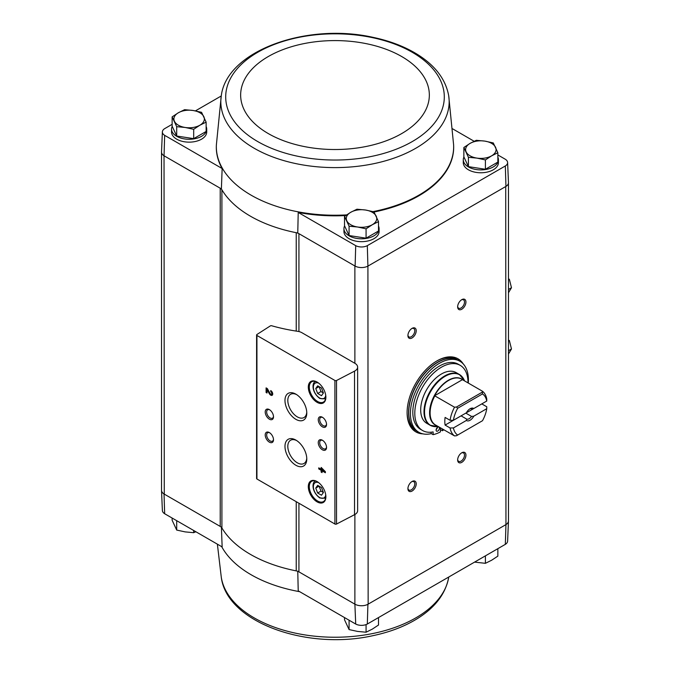 <?xml version="1.0" encoding="UTF-8"?>
<svg xmlns="http://www.w3.org/2000/svg" width="673" height="673" viewBox="0 0 673 673"><rect width="100%" height="100%" fill="white"/><g stroke="black" fill="none" stroke-linecap="round" stroke-linejoin="round"><path stroke-width="1.01" d="M505.33 544.356A8.522 4.921 0 0 0 507.61 541.126L508.468 521.045A9.38 5.418 180 0 1 505.953 524.604L505.33 544.356L367.315 624.039L367.912 604.295L505.717 524.738A9.38 5.409 0 0 0 508.468 520.91L508.468 182.905M354.881 514.492L354.881 604.161L355.714 624.039A8.522 4.921 0 0 0 367.315 624.039M355.714 624.039L298.223 590.844L297.76 571.184M296.238 331.099L296.238 232.698A119.55 69.016 0 0 0 297.76 232.993L298.93 233.666A7.033 4.063 0 0 0 296.238 232.698A119.55 69.016 0 0 1 221.905 189.778A7.033 4.063 0 0 0 220.222 188.221L221.392 188.903A119.55 69.016 0 0 0 221.905 189.778L221.905 527.969A7.033 4.063 0 0 0 220.222 526.421L164.035 493.982L164.658 513.735L222.149 546.922L221.392 527.094M298.93 331.562L298.93 233.666L355.117 266.104A9.38 5.418 0 0 0 367.912 266.104L368.148 604.161A9.38 5.409 0 0 1 354.881 604.161L298.93 571.857A7.033 4.063 0 0 0 296.238 570.889A119.55 69.016 0 0 1 221.905 527.969M206.131 126.524A17.582 10.154 180 0 1 206.712 129.123L206.712 131.992A17.582 10.154 180 0 1 189.13 142.146A17.582 10.154 180 0 1 171.556 131.992L171.556 129.123A17.582 10.154 180 0 1 172.212 126.373M216.353 145.318A118.692 68.528 0 0 0 216.344 145.612A118.692 68.528 0 0 0 222.149 168.536L164.658 135.349A8.522 4.921 0 0 1 162.378 131.874L161.52 151.955A9.38 5.418 0 0 0 164.035 155.783L164.658 135.349M162.378 131.874A8.522 4.921 0 0 1 164.658 128.644L172.137 124.328M195.414 110.885L221.249 95.978M297.76 232.993L298.223 212.458L355.714 245.653A8.522 4.921 0 0 0 367.315 245.653L505.33 165.97A8.522 4.921 0 0 0 507.61 162.496A8.522 4.921 0 0 0 505.33 159.265L497.852 154.95M474.145 141.263L452.618 128.829M355.714 245.653L355.117 266.104M221.392 188.903L222.149 168.536M164.035 155.783L164.271 494.117A9.38 5.409 0 0 1 161.528 490.289L161.528 152.283M220.222 526.421L220.222 188.221L164.271 155.917M463.865 147.488L463.865 156.834L468.416 166.643L485.41 169.268L497.852 162.092L497.852 152.746L491.627 155.825L485.41 159.93L476.913 158.105L468.416 157.305L463.865 147.488L470.082 143.383L476.299 140.312L484.796 141.103L493.292 142.937L497.852 152.746M344.517 216.395L344.517 225.733L349.077 235.542L366.07 238.175L378.512 230.99L378.512 221.653L372.287 224.723L366.07 228.828L357.573 227.003L349.077 226.204L344.517 216.395L350.742 212.281L356.959 209.21L365.456 210.01L373.952 211.835L378.512 221.653M172.137 116.866L172.137 126.213L176.696 136.022L193.689 138.646L206.131 131.471L206.131 122.124L199.906 125.203L193.689 129.309L185.193 127.475L176.696 126.675L172.137 116.866L178.362 112.761L184.579 109.682L193.075 110.481L201.572 112.315L206.131 122.124M161.528 490.095A9.38 5.418 0 0 0 161.52 490.415L162.378 510.504A8.522 4.921 0 0 0 164.658 513.735M355.117 604.295A9.38 5.418 0 0 0 367.912 604.295M161.52 490.415A9.38 5.418 0 0 0 164.035 493.982M368.148 265.97L505.717 186.539L505.953 524.604M354.881 363.294L301.941 332.731A9.38 5.409 0 0 0 297.643 331.309A133.616 77.143 0 0 1 271.707 325.766A1.169 0.673 0 0 0 270.319 325.917L256.893 334.523A1.169 0.673 0 0 0 256.598 334.977A1.169 0.673 0 0 0 256.935 335.457L334.918 380.472A1.169 0.673 0 0 0 336.534 380.497L354.528 371.143A9.38 5.409 0 0 0 357.632 367.122A9.38 5.409 0 0 0 354.881 363.294L354.881 265.97M422.896 433.858A42.197 24.363 -60 0 1 415.838 431.889A42.197 24.363 -60 0 1 415.838 383.173A42.197 24.363 -60 0 1 458.027 358.81A42.197 24.363 -60 0 1 463.26 363.95M461.796 309.227A5.864 3.382 -60 0 1 457.648 306.829A5.864 3.382 -60 0 1 461.796 299.653A5.864 3.382 -60 0 1 465.935 302.051A5.864 3.382 -60 0 1 461.796 309.227M461.796 462.343A5.864 3.382 -60 0 1 457.648 459.945A5.864 3.382 -60 0 1 461.796 452.769A5.864 3.382 -60 0 1 465.935 455.167A5.864 3.382 -60 0 1 461.796 462.343M412.069 491.046A5.864 3.382 -60 0 1 407.922 488.657A5.864 3.382 -60 0 1 412.069 481.481A5.864 3.382 -60 0 1 416.217 483.87A5.864 3.382 -60 0 1 412.069 491.046M412.069 337.939A5.864 3.382 -60 0 1 407.922 335.541A5.864 3.382 -60 0 1 412.069 328.365A5.864 3.382 -60 0 1 416.217 330.754A5.864 3.382 -60 0 1 412.069 337.939M378.512 226.052A17.582 10.154 180 0 1 379.092 228.652L379.092 231.52A17.582 10.154 180 0 1 361.519 241.666A17.582 10.154 180 0 1 343.937 231.52L343.937 228.652A17.582 10.154 180 0 1 344.593 225.892M497.852 157.146A17.582 10.154 180 0 1 498.432 159.745L498.432 162.622A17.582 10.154 180 0 1 480.859 172.768A17.582 10.154 180 0 1 463.276 162.622L463.276 159.745A17.582 10.154 180 0 1 463.933 156.994M298.223 212.458A118.692 68.528 0 0 0 345.686 215.553M374.053 212.012A118.692 68.528 0 0 0 453.644 145.612A118.692 68.528 0 0 0 453.636 145.318M507.61 162.496L508.468 182.585A9.38 5.418 180 0 1 505.953 186.413L505.717 186.539M505.33 165.97L505.953 186.413M367.912 266.104L367.315 245.653M321.139 467.466L321.139 469.232L318.75 467.853L318.75 468.921L321.139 470.301L321.139 472.059L322.064 472.597L322.064 470.839L325.379 472.749L325.379 471.68L321.139 467.466M270.731 390.567L270.731 391.636A1.497 0.866 -120 0 1 271.715 392.956A1.497 0.866 -120 0 1 271.48 394.159A1.497 0.866 -120 0 1 269.966 393.268L267.374 388.624L266.096 387.884L266.096 392.477L267.021 393.015L267.021 389.549L269.293 393.612A2.81 1.624 -120 0 0 272.136 395.295A2.81 1.624 -120 0 0 272.573 393.04A2.81 1.624 -120 0 0 270.731 390.567M317.092 501.865A12.425 7.176 -120 0 0 325.875 496.792A12.425 7.176 -120 0 0 317.092 481.574A12.425 7.176 -120 0 0 308.31 486.646A12.425 7.176 -120 0 0 317.092 501.865M317.092 402.336A12.425 7.176 -120 0 0 325.875 397.263A12.425 7.176 -120 0 0 317.092 382.054A12.425 7.176 -120 0 0 308.31 387.118A12.425 7.176 -120 0 0 317.092 402.336M322.401 426.833A5.864 3.382 -120 0 0 326.54 424.444A5.864 3.382 -120 0 0 322.401 417.268A5.864 3.382 -120 0 0 318.253 419.658A5.864 3.382 -120 0 0 322.401 426.833M322.401 449.8A5.864 3.382 -120 0 0 326.54 447.41A5.864 3.382 -120 0 0 322.401 440.235A5.864 3.382 -120 0 0 318.253 442.624A5.864 3.382 -120 0 0 322.401 449.8M295.876 419.329A15.42 8.9 -120 0 0 306.779 413.037A15.42 8.9 -120 0 0 295.876 394.151A15.42 8.9 -120 0 0 284.973 400.443A15.42 8.9 -120 0 0 295.876 419.329M295.876 465.262A15.42 8.9 -120 0 0 306.779 458.969A15.42 8.9 -120 0 0 295.876 440.083A15.42 8.9 -120 0 0 284.973 446.376A15.42 8.9 -120 0 0 295.876 465.262M269.36 419.178A5.864 3.382 -120 0 0 273.499 416.789A5.864 3.382 -120 0 0 269.36 409.613A5.864 3.382 -120 0 0 265.212 412.002A5.864 3.382 -120 0 0 269.36 419.178M269.36 442.144A5.864 3.382 -120 0 0 273.499 439.755A5.864 3.382 -120 0 0 269.36 432.579A5.864 3.382 -120 0 0 265.212 434.968A5.864 3.382 -120 0 0 269.36 442.144M256.598 334.977L256.598 478.52A1.169 0.673 0 0 0 256.935 478.999L334.918 524.023A1.169 0.673 0 0 0 336.534 524.048L354.528 514.694A9.38 5.409 0 0 0 357.632 510.664L357.632 367.122M269.73 432.815A4.846 2.801 -120 0 0 267.652 432.756A4.846 2.801 -120 0 0 266.912 436.634A4.846 2.801 -120 0 0 270.075 440.908A4.846 2.801 -120 0 0 272.498 441.143A4.846 2.801 -120 0 0 273.482 439.309M269.73 409.849A4.846 2.801 -120 0 0 267.652 409.79A4.846 2.801 -120 0 0 266.912 413.668A4.846 2.801 -120 0 0 270.075 417.941A4.846 2.801 -120 0 0 272.498 418.177A4.846 2.801 -120 0 0 273.482 416.343M296.608 440.537A13.418 7.748 -120 0 0 290.593 440.235A13.418 7.748 -120 0 0 288.532 450.986A13.418 7.748 -120 0 0 297.298 462.805A13.418 7.748 -120 0 0 304.003 463.47A13.418 7.748 -120 0 0 306.753 458.111M296.608 394.605A13.418 7.748 -120 0 0 290.593 394.302A13.418 7.748 -120 0 0 288.532 405.053A13.418 7.748 -120 0 0 297.298 416.873A13.418 7.748 -120 0 0 304.003 417.538A13.418 7.748 -120 0 0 306.753 412.17M322.771 440.47A4.846 2.801 -120 0 0 320.693 440.411A4.846 2.801 -120 0 0 319.953 444.289A4.846 2.801 -120 0 0 323.116 448.563A4.846 2.801 -120 0 0 325.539 448.798A4.846 2.801 -120 0 0 326.523 446.965M322.771 417.504A4.846 2.801 -120 0 0 320.693 417.445A4.846 2.801 -120 0 0 319.953 421.323A4.846 2.801 -120 0 0 323.116 425.597A4.846 2.801 -120 0 0 325.539 425.832A4.846 2.801 -120 0 0 326.523 423.998M321.492 388.035L317.664 385.822L315.755 388.548L317.664 393.478L321.492 395.69L323.41 392.965L321.492 388.035M317.345 382.197A11.719 6.764 -120 0 0 311.734 381.759A11.719 6.764 -120 0 0 309.933 391.148A11.719 6.764 -120 0 0 317.589 401.478A11.719 6.764 -120 0 0 323.452 402.059A11.719 6.764 -120 0 0 325.875 396.969M321.492 487.563L317.664 485.351L315.755 488.076L317.664 493.006L321.492 495.219L323.41 492.493L321.492 487.563M317.345 481.725A11.719 6.764 -120 0 0 311.734 481.279A11.719 6.764 -120 0 0 309.933 490.676A11.719 6.764 -120 0 0 317.589 500.998A11.719 6.764 -120 0 0 323.452 501.578A11.719 6.764 -120 0 0 325.875 496.497M267.021 389.549L267.518 389.263L269.789 393.326A2.81 1.624 -120 0 0 272.363 395.118M271.227 390.929L270.731 391.636M271.69 393.941A1.497 0.866 -120 0 0 271.976 393.873A1.497 0.866 -120 0 0 272.212 392.67A1.497 0.866 -120 0 0 271.227 391.35M266.592 388.17L266.592 392.191L266.096 392.477M266.592 392.191L267.021 392.443M321.635 467.76L321.139 469.232M319.246 468.139L318.75 468.921M319.246 468.635L321.635 470.015L321.139 470.301M321.635 470.015L321.139 472.059M321.635 471.773L322.064 472.025M325.379 472.177L322.56 470.553L322.064 470.839M323.36 470.511L322.064 469.081L322.064 469.762L323.864 470.225L322.56 468.787L322.064 469.081M317.664 493.006L320.979 491.097L319.069 486.158L315.755 488.076M320.979 491.097L323.41 492.493M317.664 393.478L320.979 391.568L319.069 386.639L315.755 388.548M320.979 391.568L323.41 392.965M411.691 328.601A4.846 2.801 -60 0 1 413.777 328.542A4.846 2.801 -60 0 1 414.518 332.42A4.846 2.801 -60 0 1 411.354 336.693A4.846 2.801 -60 0 1 408.932 336.929A4.846 2.801 -60 0 1 407.939 335.095M411.691 481.717A4.846 2.801 -60 0 1 413.777 481.658A4.846 2.801 -60 0 1 414.518 485.536A4.846 2.801 -60 0 1 411.354 489.809A4.846 2.801 -60 0 1 408.932 490.045A4.846 2.801 -60 0 1 407.939 488.211M461.417 453.005A4.846 2.801 -60 0 1 463.495 452.946A4.846 2.801 -60 0 1 464.244 456.824A4.846 2.801 -60 0 1 461.081 461.098A4.846 2.801 -60 0 1 458.658 461.341A4.846 2.801 -60 0 1 457.665 459.508M461.417 299.889A4.846 2.801 -60 0 1 463.495 299.83A4.846 2.801 -60 0 1 464.244 303.716A4.846 2.801 -60 0 1 461.081 307.982A4.846 2.801 -60 0 1 458.658 308.226A4.846 2.801 -60 0 1 457.665 306.392M421.029 433.311A42.197 24.363 -60 0 1 415.426 431.645M457.606 358.583A42.197 24.363 -60 0 1 461.846 362.604M498.432 159.745A17.582 10.154 180 0 1 480.859 169.899A17.582 10.154 180 0 1 463.276 159.745M379.092 228.652A17.582 10.154 180 0 1 361.519 238.797A17.582 10.154 180 0 1 343.937 228.652M206.712 129.123A17.582 10.154 180 0 1 189.13 139.277A17.582 10.154 180 0 1 171.556 129.123M176.696 136.022L176.696 126.675M193.689 138.646L193.689 129.309M199.906 125.203A15.235 8.799 180 0 1 185.193 127.475A15.235 8.799 180 0 1 174.416 121.258A15.235 8.799 180 0 1 178.362 112.761A15.235 8.799 180 0 1 193.075 110.481A15.235 8.799 180 0 1 203.852 116.707A15.235 8.799 180 0 1 199.906 125.203M349.077 235.542L349.077 226.204M366.07 238.175L366.07 228.828M372.287 224.723A15.235 8.799 180 0 1 357.573 227.003A15.235 8.799 180 0 1 346.797 220.778A15.235 8.799 180 0 1 350.742 212.281A15.235 8.799 180 0 1 365.456 210.01A15.235 8.799 180 0 1 376.232 216.226A15.235 8.799 180 0 1 372.287 224.723M485.41 169.268L485.41 159.93M468.416 166.643L468.416 157.305M491.627 155.825A15.235 8.799 180 0 1 476.913 158.105A15.235 8.799 180 0 1 466.137 151.879A15.235 8.799 180 0 1 470.082 143.383A15.235 8.799 180 0 1 484.796 141.103A15.235 8.799 180 0 1 495.572 147.328A15.235 8.799 180 0 1 491.627 155.825M344.517 617.57L344.517 619.774L349.077 629.583L349.077 620.245M366.07 624.594L366.07 632.216L357.573 631.417L349.077 629.583M378.512 617.57L378.512 625.032L372.287 629.137L366.07 632.216M172.137 518.05L172.137 520.254L176.696 530.063L176.696 520.725M193.689 530.492L193.689 532.688L185.193 531.897L176.696 530.063M195.843 531.737L193.689 532.688M485.41 555.856L485.41 563.318L474.574 562.115M497.852 548.672L497.852 556.134L491.627 560.239L485.41 563.318M486.747 408.696L473.792 416.183L471.554 416.436L465.825 413.121L481.801 403.901L486.772 406.77L486.747 408.696A24.026 13.872 -60 0 1 482.491 420.726L456.487 435.734L454.527 435.911L434.598 424.453A26.415 15.252 -60 0 0 436.424 425.462M453.417 420.28A24.026 13.872 -60 0 1 457.674 408.259L482.491 393.932L482.322 391.156A26.373 15.227 -60 0 1 486.772 399.114L486.747 401.041L473.792 408.528A7.033 4.063 -60 0 0 470.082 408.747A7.033 4.063 -60 0 0 466.372 412.801L453.417 420.28L450.077 420.305L445.105 417.428A26.373 15.227 120 0 0 445.105 425.084L461.081 415.864L466.818 419.17L466.372 420.457L453.417 427.944L450.077 427.961L445.105 425.084M473.792 408.528L471.554 408.78A5.763 3.331 -60 0 0 469.611 409.049M482.322 391.156L462.654 379.799M450.077 420.305A26.373 15.227 -60 0 1 454.527 407.207L434.598 395.741A26.415 15.252 -60 0 1 462.477 379.648L434.598 395.741M454.527 435.911A26.373 15.227 -60 0 1 450.077 427.961M482.491 393.932A24.026 13.872 -60 0 1 486.747 401.041M454.527 407.207L456.487 407.03L457.674 408.259M457.674 435.052A24.026 13.872 -60 0 1 453.417 427.944M473.792 416.183A7.033 4.063 -60 0 1 466.372 420.457M438.232 426.505L437.786 426.564A29.141 16.825 -60 0 1 430.569 391.678A29.141 16.825 -60 0 1 464.387 380.489L459.373 374.474L456.058 372.564A29.301 16.918 120 0 0 426.758 389.482A29.301 16.918 120 0 0 426.758 423.309L430.072 425.227A29.301 16.918 -60 0 1 430.072 391.392A29.301 16.918 -60 0 1 459.373 374.474A29.301 16.918 -60 0 1 462.048 376.72M431.326 433.622A41.019 23.681 -60 0 1 418.909 432.31A41.019 23.681 -60 0 1 418.909 384.948A41.019 23.681 -60 0 1 459.928 361.266A41.019 23.681 -60 0 1 468.307 383.063M431.132 432.201L431.132 433.513L433.118 434.657A39.261 22.672 120 0 0 440.411 431.889L440.411 427.767M422.594 430.518L420.608 429.374A37.621 21.721 -60 0 1 420.608 385.923A37.621 21.721 -60 0 1 458.229 364.202L460.214 365.355A37.621 21.721 120 0 0 422.594 387.076A37.621 21.721 120 0 0 422.594 430.518A37.621 21.721 120 0 0 433.118 431.915L433.118 434.657M418.909 432.31L417.252 431.359A41.019 23.681 -60 0 1 417.252 383.989A41.019 23.681 -60 0 1 458.271 360.307L459.928 361.266M436.516 361.149A41.019 23.681 -60 0 1 456.614 359.348L458.103 360.206A41.019 23.681 -60 0 1 458.187 360.257L458.103 360.206A41.019 23.681 -60 0 0 417.083 383.896A41.019 23.681 -60 0 0 417.083 431.258L417.167 431.309A41.019 23.681 -60 0 1 417.083 431.258L415.594 430.4A41.019 23.681 -60 0 1 407.098 412.095M442.405 428.911L442.405 430.737L440.411 429.593M468.013 382.895A37.621 21.721 120 0 0 460.214 365.355M436.104 430.072A2.347 1.354 120 0 0 436.592 431.149A2.347 1.354 120 0 0 438.931 429.795A2.347 1.354 120 0 0 438.931 427.086A2.347 1.354 120 0 0 437.122 427.717A2.347 1.354 120 0 0 436.104 430.072M436.146 429.618A2.347 1.354 120 0 0 437.383 427.473M442.405 430.737A39.261 22.672 120 0 0 443.886 429.769M456.487 407.03L482.019 392.292M471.554 416.436A5.763 3.331 -60 0 1 466.818 419.17M508.468 292.772L511.48 287.733L509.326 279.16M508.468 289.466L511.48 287.733M508.468 354.015L511.48 348.976L509.326 340.403M508.468 350.717L511.48 348.976M298.93 503.244L298.93 571.857M334.918 380.472L334.918 524.023M256.935 335.457L256.935 478.999M354.528 371.143L354.528 514.694M336.534 380.497L336.534 524.048M318.691 383.139A8.791 5.073 -120 0 0 313.382 387.69A8.791 5.073 -120 0 0 319.582 397.936A8.791 5.073 -120 0 0 325.732 395.337M315.721 381.507A9.96 5.754 -120 0 0 315.427 381.65C312.146 382.121 311.077 391.972 319.826 398.475L325.387 398.904M318.691 482.667A8.791 5.073 -120 0 0 313.382 487.218A8.791 5.073 -120 0 0 319.582 497.465A8.791 5.073 -120 0 0 325.732 494.857M325.387 498.432A9.96 5.754 -120 0 0 325.665 498.256L319.826 497.995C311.077 491.5 312.146 481.641 315.427 481.178A9.96 5.754 -120 0 1 315.721 481.027M269.789 393.326L269.293 393.612M296.238 501.688L296.238 570.889M221.282 95.768A114.174 65.92 0 0 0 254.259 148.296A114.174 65.92 0 0 0 383.383 161.394A114.174 65.92 0 0 0 448.706 95.768C445.644 79.153 435.019 65.256 416.856 54.067C404.372 46.454 389.768 40.885 373.044 37.352C307.25 22.445 226.835 50.441 221.282 95.768L216.37 144.964A118.667 68.511 0 0 0 216.37 145.023A118.667 68.511 0 0 0 251.088 195.162A118.667 68.511 0 0 0 346.629 214.897M373.069 211.608A118.667 68.511 0 0 0 453.619 145.023A118.667 68.511 0 0 0 453.619 144.964L448.706 95.768M257.7 141.549A109.304 63.111 0 0 0 440.579 113.266A109.304 63.111 0 0 0 306.703 35.972A109.304 63.111 0 0 0 257.7 141.549M268.283 133.574A94.346 54.471 0 0 0 426.127 109.152A94.346 54.471 0 0 0 310.573 42.441A94.346 54.471 0 0 0 268.283 133.574M299.687 591.693A118.667 68.511 180 0 1 296.524 591.096A118.667 68.511 180 0 1 221.703 546.669M448.74 577.022L448.706 577.232A114.174 65.92 180 0 1 334.994 637.238A114.174 65.92 180 0 1 221.282 577.232L217.379 544.171M434.859 424.562A26.373 15.227 -60 0 1 434.859 395.85M436.794 425.673A26.525 15.319 -60 0 1 435.078 394.285A26.525 15.319 -60 0 1 463.125 380.068M433.353 426.413A29.301 16.918 -60 0 1 430.072 425.227L437.786 426.564M271.976 393.873L271.48 394.159M216.37 145.023L216.344 145.612M453.619 145.023L453.644 145.612M448.706 577.232C445.644 593.847 435.019 607.744 416.856 618.933C404.372 626.546 389.768 632.115 373.044 635.649C307.25 650.555 226.835 622.559 221.282 577.232"/></g></svg>

